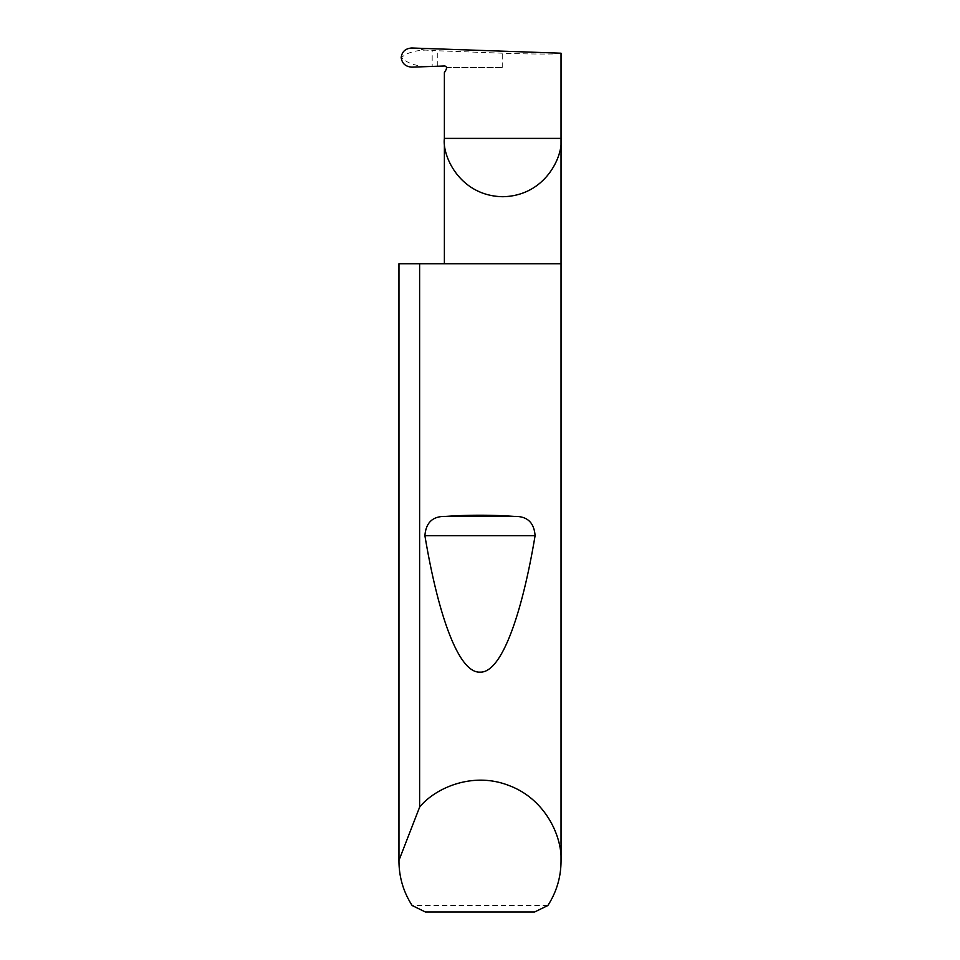 <?xml version="1.0" encoding="UTF-8"?>
<svg xmlns="http://www.w3.org/2000/svg" width="960" height="960" viewBox="0 0 960 960"><rect width="100%" height="100%" fill="white"/><g stroke="black" fill="none" stroke-linecap="round" stroke-linejoin="round"><path stroke-width="0.72" stroke-dasharray="4.8 3.6" d="M561.036 263.724L398.964 263.724M547.86 905.52L412.14 905.52M561.036 53.208C563.64 54.312 531.564 54.312 502.716 53.208L432.18 50.568L432.18 66.432L426.072 66.636C414.804 65.808 406.62 62.784 401.52 57.54C406.668 52.872 414.792 50.4 425.904 50.1L432.18 50.568M446.52 67.512L502.716 67.512L446.52 67.512A2.16 2.16 0 0 0 444.384 66L432.18 66.432M411.912 67.14L426.072 66.636M437.292 66.252L437.292 50.928M446.472 68.964L444.384 72.612M425.412 912L534.588 912M425.904 50.1L411.804 48M502.716 67.512L502.716 53.208"/><path stroke-width="1.44" d="M446.52 67.512L446.34 69.24A2.16 2.16 0 0 0 444.384 66L411.912 67.14C405.6 66.72 402.024 63.516 401.172 57.516C402.012 51.576 405.552 48.408 411.804 48L561.036 53.208L561.036 138.384C563.376 155.448 545.88 195.912 502.716 196.716C459.54 195.912 442.044 155.448 444.384 138.384L444.384 263.724M446.34 69.24L444.384 72.612L444.384 138.384L561.036 138.384L561.036 861.216C560.928 877.26 556.536 892.032 547.86 905.52L534.588 912L425.412 912L412.14 905.52C403.464 892.032 399.072 877.26 398.964 861.216L398.964 263.724L398.964 860.352L419.616 807.168C434.892 788.136 472.704 771.18 508.932 785.52C545.484 798.996 562.356 836.844 561.036 861.216M445.74 516.42C468.576 514.824 491.424 514.824 514.26 516.42C527.184 516.048 534.12 522.48 535.092 535.704C521.832 615.204 501.36 673.2 480 672.132C458.64 673.2 438.168 615.204 424.908 535.704C425.892 522.468 432.84 516.036 445.74 516.42L514.26 516.42M419.616 807.168L419.616 263.724L561.036 263.724M398.964 861.216L398.964 860.352M419.616 263.724L398.964 263.724M424.908 535.704L535.092 535.704"/></g></svg>
